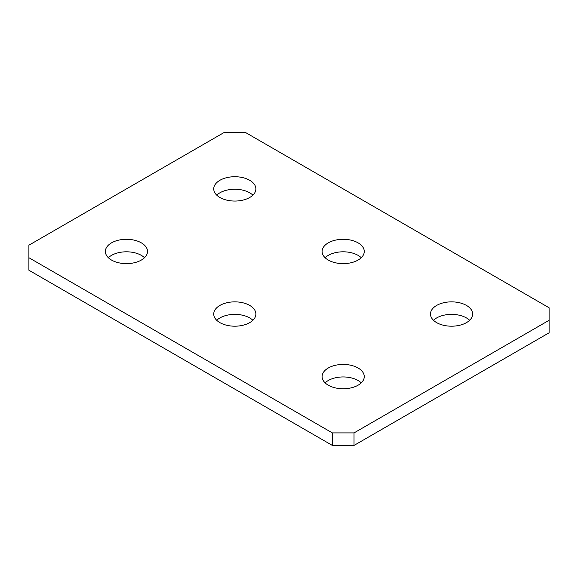 <?xml version="1.0" encoding="UTF-8"?>
<svg xmlns="http://www.w3.org/2000/svg" width="578" height="578" viewBox="0 0 578 578"><rect width="100%" height="100%" fill="white"/><g stroke="black" fill="none" stroke-linecap="round" stroke-linejoin="round"><path stroke-width="0.87" d="M466.46 305.422A21.075 12.167 0 0 0 443.499 302.785A21.075 12.167 0 0 0 430.487 314.027A21.075 12.167 0 0 0 436.657 322.632A21.075 12.167 0 0 0 459.626 325.269A21.075 12.167 0 0 0 472.638 314.027A21.075 12.167 0 0 0 466.46 305.422M469.639 320.284A21.075 12.167 0 0 0 466.46 317.936A21.075 12.167 0 0 0 433.486 320.284M358.085 367.991A21.075 12.167 0 0 0 335.124 365.354A21.075 12.167 0 0 0 322.112 376.596A21.075 12.167 0 0 0 328.282 385.201A21.075 12.167 0 0 0 351.251 387.838A21.075 12.167 0 0 0 364.263 376.596A21.075 12.167 0 0 0 358.085 367.991M361.264 382.853A21.075 12.167 0 0 0 358.085 380.512A21.075 12.167 0 0 0 325.111 382.853M249.71 305.422A21.075 12.167 0 0 0 226.749 302.785A21.075 12.167 0 0 0 213.737 314.027A21.075 12.167 0 0 0 219.907 322.632A21.075 12.167 0 0 0 242.876 325.269A21.075 12.167 0 0 0 255.888 314.027A21.075 12.167 0 0 0 249.71 305.422M252.889 320.284A21.075 12.167 0 0 0 249.71 317.936A21.075 12.167 0 0 0 216.736 320.284M358.085 242.854A21.075 12.167 0 0 0 335.124 240.217A21.075 12.167 0 0 0 322.112 251.459A21.075 12.167 0 0 0 328.282 260.064A21.075 12.167 0 0 0 351.251 262.701A21.075 12.167 0 0 0 364.263 251.459A21.075 12.167 0 0 0 358.085 242.854M361.264 257.716A21.075 12.167 0 0 0 358.085 255.368A21.075 12.167 0 0 0 325.111 257.716M249.71 180.285A21.075 12.167 0 0 0 226.749 177.648A21.075 12.167 0 0 0 213.737 188.89A21.075 12.167 0 0 0 219.907 197.488A21.075 12.167 0 0 0 242.876 200.133A21.075 12.167 0 0 0 255.888 188.89A21.075 12.167 0 0 0 249.71 180.285M252.889 195.147A21.075 12.167 0 0 0 249.71 192.799A21.075 12.167 0 0 0 216.736 195.147M141.335 242.854A21.075 12.167 0 0 0 118.374 240.217A21.075 12.167 0 0 0 105.362 251.459A21.075 12.167 0 0 0 111.532 260.064A21.075 12.167 0 0 0 134.501 262.701A21.075 12.167 0 0 0 147.513 251.459A21.075 12.167 0 0 0 141.335 242.854M144.514 257.716A21.075 12.167 0 0 0 141.335 255.368A21.075 12.167 0 0 0 108.361 257.716M28.9 257.716L332.35 432.908L354.025 432.908L549.1 320.284L549.1 307.771L245.65 132.579L223.975 132.579L28.9 245.202L28.9 270.229L332.35 445.421L332.35 432.908M354.025 432.908L354.025 445.421L549.1 332.798L549.1 320.284M354.025 445.421L332.35 445.421"/></g></svg>
